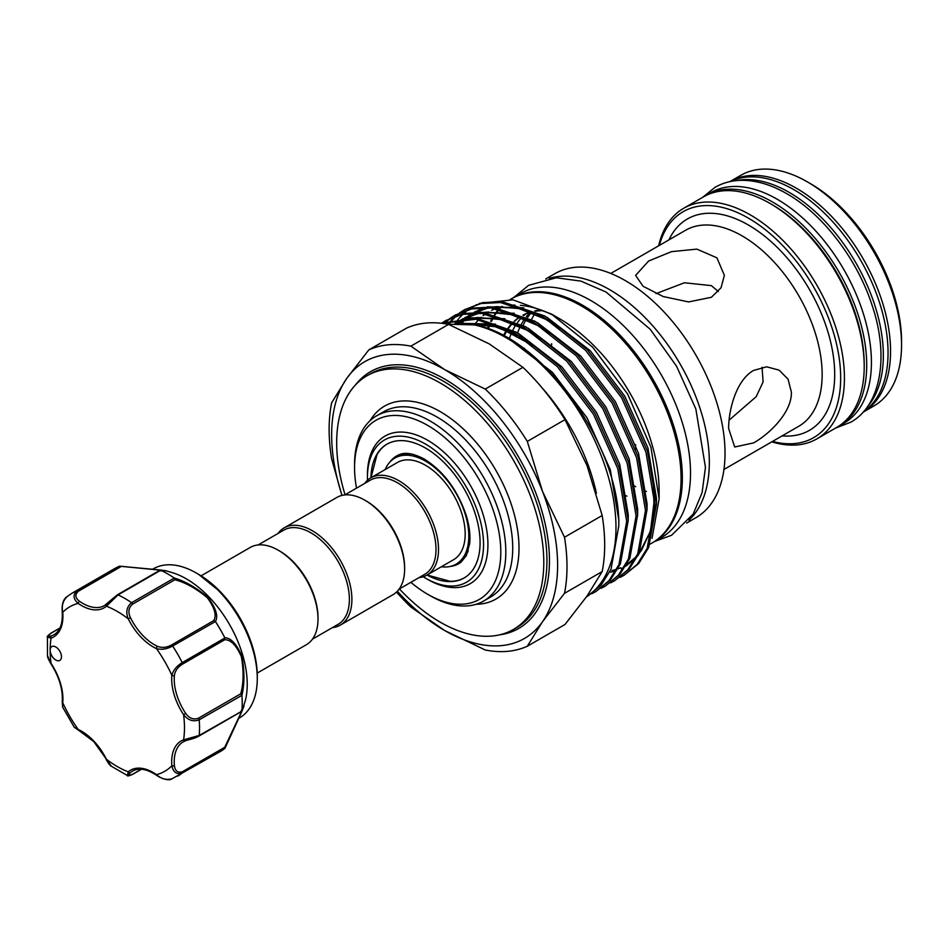 <?xml version="1.0" encoding="UTF-8"?>
<svg xmlns="http://www.w3.org/2000/svg" width="949" height="949" viewBox="0 0 949 949"><rect width="100%" height="100%" fill="white"/><g stroke="black" fill="none" stroke-linecap="round" stroke-linejoin="round"><path stroke-width="1.42" d="M736.614 180.583A133.145 76.869 60 0 1 789.2 192.398A133.145 76.869 60 0 1 872.309 298.022A133.145 76.869 60 0 1 867.291 406.919M730.267 181.544A133.145 76.869 60 0 1 793.91 189.681A133.145 76.869 60 0 1 880.091 304.404A133.145 76.869 60 0 1 863.282 411.937M704.751 196.158A133.145 76.869 60 0 1 705.997 195.411A133.145 76.869 60 0 1 772.569 202.007A133.145 76.869 60 0 1 859.545 319.339A133.145 76.869 60 0 1 839.141 426.018A133.145 76.869 60 0 1 837.872 426.73M705.997 195.411L710.706 192.694A133.145 76.869 60 0 1 777.278 199.29A133.145 76.869 60 0 1 864.254 316.61A133.145 76.869 60 0 1 843.851 423.301L839.141 426.018M78.684 730.327L74.259 727.254L78.162 729.437A1.779 1.127 -65.5 0 0 78.684 730.327L93.737 741.549L111.424 766.27L127.415 775.535L128.222 771.834A1.779 1.447 49.6 0 0 130.452 772.593C127.854 775.309 128.59 775.855 132.646 774.23L141.306 769.224M53.642 658.286A7.983 4.615 -120 0 0 59.799 660.433A7.983 4.615 -120 0 0 57.972 648.736A7.983 4.615 -120 0 0 51.815 646.589A7.983 4.615 -120 0 0 50.155 650.255A7.983 4.615 -120 0 0 53.642 658.286M238.65 718.393L239.445 717.93A86.098 49.704 -120 0 0 257.274 678.511A86.098 49.704 -120 0 0 219.694 591.868A86.098 49.704 -120 0 0 196.396 573.066A86.098 49.704 -120 0 0 153.347 568.807L152.552 569.258M165.731 570.717L171.864 572.52A86.098 49.704 60 0 1 209.658 597.668A86.098 49.704 60 0 1 245.483 700.03L241.853 711.548L224.984 748.263M119.847 566.162L165.672 570.693L160.737 570.242L118.079 594.881L106.407 606.209A45.267 26.133 60 0 1 78.162 603.41C73.132 598.926 72.753 594.726 77.035 590.812A105.624 60.985 60 0 0 72.029 593.196L114.71 568.558A105.624 60.985 60 0 1 119.61 566.209L160.156 569.946C167.475 571.001 167.724 571.12 160.891 570.302A105.624 60.985 60 0 1 174.153 577.965C185.352 581.31 196.657 587.846 208.045 597.573C215.981 608.273 218.448 616.269 215.435 621.536A105.624 60.985 60 0 1 224.818 637.787C230.904 637.847 236.586 643.956 241.865 656.127C244.605 670.931 244.628 683.992 241.924 695.332A105.624 60.985 60 0 1 241.924 710.647L243.964 706.329M224.818 748.441L182.232 773.008C176.692 774.752 173.24 772.332 171.876 765.736A1.779 0.913 -5 0 0 174.391 765.582C175.102 771.074 177.783 773.115 182.445 771.703L224.711 747.29L241.378 712.058C243.834 705.783 243.632 705.7 240.761 711.797L241.924 710.647C244.617 704.348 244.605 704.597 241.9 711.394L224.818 748.441A105.624 60.985 60 0 1 220.334 751.513L171.627 779.022C169.242 780.825 161.793 779.058 156.704 775.369A1.779 0.913 125 0 1 156.466 774.633C161.544 779.093 166.941 780.386 172.659 778.536M201.081 575.829L250.228 547.454A56.145 32.408 60 0 1 278.306 550.242L279.564 550.966A54.366 31.388 60 0 1 317.998 617.55L317.998 618.997A56.145 32.408 60 0 1 306.373 644.703L257.226 673.078M278.306 550.242A56.145 32.408 60 0 1 317.998 618.997M364.914 500.23L366.172 500.953A54.366 31.388 -120 0 1 404.618 567.538L404.618 568.997A56.145 32.408 -120 0 0 364.914 500.23A56.145 32.408 -120 0 0 336.848 497.454L284.131 527.893A56.145 32.408 -120 0 0 278.01 533.468M332.375 627.633A56.145 32.408 -120 0 0 340.264 625.13L392.993 594.691A56.145 32.408 -120 0 0 404.618 568.997M340.264 625.13A56.145 32.408 -120 0 0 351.901 599.436A56.145 32.408 -120 0 0 327.393 542.935A56.145 32.408 -120 0 0 284.131 527.893M312.494 639.116L338.129 624.323A54.366 31.388 -120 0 0 349.386 599.436A54.366 31.388 -120 0 0 325.649 544.714A54.366 31.388 -120 0 0 283.763 530.147L258.128 544.951M344.736 494.951L370.371 480.147A54.366 31.388 60 0 1 412.269 494.714A54.366 31.388 60 0 1 435.994 549.424A54.366 31.388 60 0 1 424.737 574.311L399.102 589.115M364.63 483.468A56.145 32.408 60 0 1 370.739 477.881A56.145 32.408 60 0 1 414.001 492.922A56.145 32.408 60 0 1 438.509 549.424A56.145 32.408 60 0 1 426.884 575.13A56.145 32.408 60 0 1 418.995 577.633M370.739 477.881L397.417 462.483A56.145 32.408 60 0 1 440.68 477.525A56.145 32.408 60 0 1 465.188 534.026A56.145 32.408 60 0 1 453.563 559.72L426.884 575.13M385.175 469.553A61.246 35.362 60 0 1 394.867 458.059A61.246 35.362 60 0 1 442.056 474.476A61.246 35.362 60 0 1 468.794 536.102A61.246 35.362 60 0 1 456.113 564.145A61.246 35.362 60 0 1 441.321 566.79M394.867 458.059L397.062 456.801A61.246 35.362 60 0 1 412.59 454.251M450.111 566.458A62.183 35.908 -120 0 0 461.167 562.069L466.327 555.628L469.625 543.86C470.526 535.687 469.47 526.41 466.422 516.031C457.786 490.301 443.764 471.333 424.357 459.138C413.681 453.444 405.294 451.973 399.185 454.713A62.183 35.908 -120 0 0 389.861 462.104M427.097 574.999L450.123 581.298A77.225 44.579 -120 0 0 464.346 577.834M367.477 480.265A82.1 47.403 60 0 1 367.429 477.584A82.1 47.403 60 0 1 425.484 444.061A82.1 47.403 60 0 1 483.539 544.619A82.1 47.403 60 0 1 425.484 578.143A82.1 47.403 60 0 1 423.183 576.755M367.429 477.584L367.429 475.046A85.208 49.194 60 0 1 427.679 440.265A85.208 49.194 60 0 1 487.928 544.619A85.208 49.194 60 0 1 427.679 579.412L425.484 578.143M370.905 477.786A77.225 44.579 60 0 1 386.872 444.227A77.225 44.579 60 0 1 446.386 464.915A77.225 44.579 60 0 1 480.087 542.626A77.225 44.579 60 0 1 464.097 577.977A77.225 44.579 60 0 1 427.05 575.035M503.361 335.721A120.938 69.823 60 0 1 507.252 329.125M508.106 327.939A120.938 69.823 60 0 1 513.255 322.102M514.394 321.059A120.938 69.823 60 0 1 519.72 317.085M522.97 315.246A120.938 69.823 60 0 1 530.799 312.257M535.533 311.248A120.938 69.823 60 0 1 542.745 310.655M541.084 310.038A120.938 69.823 -120 0 0 534.762 310.881M530.266 312.055A120.938 69.823 -120 0 0 522.899 315.222M519.815 317.108A120.938 69.823 -120 0 0 514.702 321.201M513.611 322.257A120.938 69.823 -120 0 0 508.652 328.2M507.822 329.41A120.938 69.823 -120 0 0 504.085 336.1M586.257 597.135L601.085 585.201L611.026 569.222L618.772 525.983C620.599 446.172 541.891 335.804 474.251 324.89A140.915 81.353 60 0 1 478.771 319.683M479.743 318.722A140.915 81.353 60 0 1 481.238 317.334M483.136 315.732A140.915 81.353 60 0 1 485.651 313.858M486.991 312.956A140.915 81.353 60 0 1 488.569 311.972M491.629 310.323A140.915 81.353 60 0 1 495.722 308.52M497.893 307.737A140.915 81.353 60 0 1 502.496 306.468M510.396 305.281A140.915 81.353 60 0 1 514.963 305.103M520.36 305.341A140.915 81.353 60 0 1 555.556 316.503M551.405 314.024L559.483 318.686A140.915 81.353 60 0 1 659.128 491.262L659.128 498.866L650.919 447.216L627.586 393.954L592.662 347.192L551.405 314.024L512.946 299.837L479.269 303.419M487.442 328.662A140.915 81.353 60 0 1 489.103 324.546M490.68 321.213A140.915 81.353 60 0 1 493.99 315.436M494.702 314.38A140.915 81.353 60 0 1 498.842 309.042M499.732 308.045A140.915 81.353 60 0 1 500.87 306.859M510.206 299.481L511.001 299.03A140.915 81.353 60 0 1 619.578 336.776A140.915 81.353 60 0 1 681.085 478.581A140.915 81.353 60 0 1 651.904 543.089L650.041 544.168M476.659 304.593L469.138 309.042M468.13 309.777L463.634 313.538M462.875 314.261L459.209 318.152M458.557 318.923L455.401 323.075M652.034 538.356L659.128 498.866M448.153 324.095L451.546 320.098M452.175 319.433L455.556 316.171M456.232 315.59L459.85 312.731M460.562 312.221L464.417 309.777L481.119 303.502L500.538 302.541L543.042 316.764L585.533 350.252L621.654 397.845L645.984 452.234L654.917 505.105L647.171 548.356L637.23 564.335L624.015 575.331L619.958 577.431M624.015 575.331L638.748 563.457L648.677 547.478L656.423 504.239L647.503 451.368L623.173 396.967L587.051 349.374L544.548 315.898L502.057 301.663L482.638 302.624L464.417 309.777M465.176 309.35L461.356 311.865M460.656 312.375L457.074 315.293M456.41 315.898L453.053 319.22M452.436 319.896L449.114 323.941M447.548 324.202L474.251 324.89A154.889 89.431 60 0 1 615.972 527.597A154.889 89.431 60 0 1 586.363 596.98M441.688 323.312L475.912 319.255L514.797 333.075L557.288 366.563L593.41 414.155L617.74 468.545L626.672 521.416L618.926 564.667L608.985 580.646L595.77 591.642L591.713 593.742M595.77 591.642L610.504 579.768L620.432 563.789L628.191 520.538L619.258 467.667L594.928 413.278L558.807 365.685L516.303 332.197L476.244 318.223L441.368 323.265M441.736 323.099L445.591 320.643L462.293 314.368L481.701 313.407L524.204 327.642L566.707 361.13L602.829 408.711L627.159 463.112L636.079 515.983L628.333 559.222L618.404 575.201L605.177 586.209L601.132 588.309M605.177 586.209L619.911 574.335L629.851 558.356L637.598 515.105L628.677 462.234L604.347 407.845L568.226 360.252L525.722 326.764L483.219 312.529L463.812 313.502L445.591 320.643M446.35 320.216L442.531 322.731M443.99 323.609L446.137 321.604M446.813 321.023L450.431 318.164M451.143 317.666L454.998 315.21L471.712 308.935L491.119 307.974L533.623 322.209L576.126 355.685L612.247 403.278L636.577 457.679L645.498 510.55L637.752 553.789L627.811 569.768L614.596 580.776L610.539 582.876M614.596 580.776L629.329 568.89L639.27 552.911L647.016 509.672L638.084 456.801L613.754 402.4L577.633 354.819L535.141 321.331L492.638 307.096L473.219 308.057L454.998 315.21M455.757 314.783L451.949 317.298M451.238 317.82L447.655 320.726M446.991 321.331L444.559 323.692M541.772 387.512A143.797 83.026 60 0 1 596.423 493.35M397.346 591.239A159.776 92.243 -120 0 0 444.63 630.504L485.259 649.994A168.198 97.118 60 0 0 527.312 646.233L564.999 624.478L587.028 596.043L602.176 571.571A168.198 97.118 -120 0 0 604.679 544.975A168.198 97.118 -120 0 0 602.176 515.497L564.501 537.253L542.472 491.309A159.776 92.243 -120 0 0 444.63 369.6A159.776 92.243 -120 0 0 346.788 378.343A159.776 92.243 -120 0 0 331.652 434.832A159.776 92.243 -120 0 0 342.02 495.402M341.937 495.425L331.64 458.889A168.198 97.118 60 0 1 329.125 429.399A168.198 97.118 60 0 1 331.64 402.803L346.788 378.343L368.817 349.896A168.198 97.118 60 0 1 410.881 346.148L444.63 369.6L485.259 389.078A168.198 97.118 60 0 1 527.312 441.404L542.472 491.309A159.776 92.243 -120 0 1 542.472 621.773L564.501 593.327A168.198 97.118 60 0 0 564.501 537.253M345.056 494.761A146.454 84.556 60 0 1 336.67 442.803A146.454 84.556 60 0 1 367.002 375.757A146.454 84.556 60 0 1 479.862 414.986A146.454 84.556 60 0 1 543.789 562.377A146.454 84.556 60 0 1 513.456 629.424A146.454 84.556 60 0 1 399.422 588.926M354.558 464.725A106.952 61.756 60 0 1 376.717 415.757A106.952 61.756 60 0 1 459.138 444.417A106.952 61.756 60 0 1 505.817 552.057A106.952 61.756 60 0 1 483.67 601.014A106.952 61.756 60 0 1 430.194 595.723L427.679 594.264A103.405 59.704 -120 0 0 500.799 552.057A103.405 59.704 -120 0 0 427.679 425.401A103.405 59.704 -120 0 0 354.558 467.62L354.558 464.725M652.532 542.721A140.915 81.353 -120 0 0 653.161 542.365A140.915 81.353 -120 0 0 674.763 429.446A140.915 81.353 -120 0 0 582.71 305.281A140.915 81.353 -120 0 0 512.258 298.306A140.915 81.353 -120 0 0 511.63 298.674M653.161 542.365L661.323 537.656A140.915 81.353 -120 0 0 682.924 424.737A140.915 81.353 -120 0 0 590.871 300.572A140.915 81.353 -120 0 0 520.408 293.585L512.258 298.306M524.358 349.03A120.938 69.823 60 0 1 524.406 348.295M531.606 319.41A120.938 69.823 60 0 1 534.797 313.846M532.069 311.924A120.938 69.823 -120 0 0 527.632 317.405M526.814 318.615A120.938 69.823 -120 0 0 523.113 325.329M549.329 278.365A140.915 81.353 60 0 1 653.932 327.191A140.915 81.353 60 0 1 709.33 462.282A140.915 81.353 60 0 1 688.962 520.218M545.722 278.97L554.928 273.656A140.915 81.353 60 0 1 663.517 311.414A140.915 81.353 60 0 1 725.024 453.219A140.915 81.353 60 0 1 695.842 517.727L686.637 523.041M711.37 297.286L688.594 301.936L663.137 296.527L643.066 286.242L635.616 275.388L648.606 261.046L671.418 251.663L696.886 249.124L716.922 257.831L724.372 275.388L721.05 287.761L711.37 297.286M728.63 428.485C728.595 409.138 736.59 379.825 753.601 370.43L766.662 366.812L779.07 370.122L788.061 379.173L791.395 392.245C791.893 411.807 770.517 433.361 753.601 442.898L734.692 446.991L728.63 428.485M729.069 420.193L756.187 396.694L763.103 381.937L762.047 367.251M718.346 291.557L711.37 285.625L684.431 282.766L656.008 293.644M772.522 441.427A130.476 75.339 -120 0 0 840.672 377.939A130.476 75.339 -120 0 0 760.564 226.087A130.476 75.339 -120 0 0 659.353 245.4M658.63 245.815A133.145 76.869 60 0 1 683.719 208.27A133.145 76.869 60 0 1 786.318 243.94A133.145 76.869 60 0 1 844.432 377.939A133.145 76.869 60 0 1 816.864 438.889A133.145 76.869 60 0 1 771.81 441.843M770.066 203.454L771.94 204.545A130.476 75.339 60 0 1 864.207 364.345L864.207 366.516A133.145 76.869 -120 0 0 770.066 203.454A133.145 76.869 -120 0 0 703.494 196.858L683.719 208.27M729.876 181.627A133.145 76.869 60 0 1 832.463 217.333A133.145 76.869 60 0 1 890.565 351.296A133.145 76.869 60 0 1 863.021 412.234L873.97 405.911A133.145 76.869 -120 0 0 901.55 344.962A133.145 76.869 -120 0 0 807.409 181.9A133.145 76.869 -120 0 0 740.837 175.304L729.876 181.627M807.409 181.9L810.541 183.703A128.708 74.307 60 0 1 901.55 341.332L901.55 344.962M525.876 313.917A120.938 69.823 -120 0 0 523.812 315.626M521.559 317.761A120.938 69.823 -120 0 0 517.525 322.506M515.971 324.724A120.938 69.823 -120 0 0 512.78 330.276M512.14 331.616A120.938 69.823 -120 0 0 509.257 338.995M517.596 332.933A120.938 69.823 60 0 1 520.633 325.697M521.309 324.38A120.938 69.823 60 0 1 525.39 317.927M526.28 316.752A120.938 69.823 60 0 1 530.218 312.411M816.864 438.889L836.627 427.477A133.145 76.869 -120 0 0 864.207 366.516M501.606 306.669A140.915 81.353 -120 0 0 500.253 308.14M499.388 309.137A140.915 81.353 -120 0 0 495.366 314.534M494.678 315.614A140.915 81.353 -120 0 0 491.452 321.45M489.957 324.748A140.915 81.353 -120 0 0 488.32 328.983M354.558 467.62A103.405 59.704 -120 0 0 356.516 488.142M410.881 582.318A103.405 59.704 -120 0 0 427.679 594.264M396.516 592.069A168.198 97.118 60 0 0 410.881 607.052L444.63 630.504A159.776 92.243 -120 0 0 542.472 621.773L527.312 646.233M485.259 389.078L522.935 367.334A168.198 97.118 -120 0 1 564.999 419.648L527.312 441.404M410.881 346.148L448.557 324.392L489.186 343.87L522.935 367.334M368.817 349.896L406.504 328.152A168.198 97.118 -120 0 1 448.557 324.392M602.176 571.571L564.501 593.327M564.999 419.648L587.028 465.591L602.176 515.497M387.133 444.085A77.225 44.579 -120 0 0 377.014 454.666L370.952 477.762M468.272 550.705A61.246 35.362 60 0 1 458.308 562.876L456.113 564.145M59.858 628.143L51.199 633.149C47.747 635.854 47.853 636.755 51.519 635.866A1.779 1.447 70.4 0 0 51.044 638.179L47.45 637.028L47.474 655.51L50.819 663.612C48.352 659.282 47.236 656.578 47.474 655.51M215.435 621.536L172.659 646.02C166.941 649.116 161.544 649.982 156.466 648.618A1.779 1.127 -65.5 0 1 157.581 646.376C161.923 648.06 166.526 647.621 171.413 645.059L213.679 620.646C216.87 615.581 214.759 607.941 207.345 597.751C196.419 588.605 185.613 582.603 174.913 579.732L174.153 577.965M67.462 596.34C63.002 600.373 61.436 605.699 62.753 612.319A1.779 0.913 -5 0 1 62.231 611.749C61.697 604.632 63.132 599.709 66.537 596.98L72.029 593.196M159.313 570.729L160.737 570.242L159.313 570.729C166.063 571.298 166.063 571.073 159.313 570.052L119.61 566.209M78.281 591.286A1.779 1.02 60 0 0 77.035 590.812L119.704 566.185L120.547 566.885L78.281 591.286C74.722 594.608 75.137 597.953 79.55 601.322A1.779 0.913 -55 0 0 78.162 603.41A94.971 54.828 -120 0 0 62.753 612.319A45.267 26.133 60 0 1 51.044 638.179A94.971 54.828 -120 0 0 50.155 650.255A94.971 54.828 -120 0 0 51.044 663.351A45.267 26.133 60 0 1 62.753 702.723L62.681 707.207L74.259 727.254M241.924 695.332L199.231 719.805C193.335 722.023 188.127 720.327 183.584 714.692L185.624 713.304C189.207 718.369 193.501 719.994 198.495 718.191L240.761 693.79C243.644 683.09 243.834 670.682 241.343 656.566C236.23 645.154 230.69 639.555 224.711 639.756L224.818 637.787M50.819 663.612C59.289 676.957 63.097 689.698 62.231 701.833A1.779 1.127 -174.5 0 0 62.753 702.723A94.971 54.828 -120 0 0 78.162 729.437A45.267 26.133 60 0 1 93.773 741.05A45.267 26.133 60 0 1 106.407 759.247A94.971 54.828 -120 0 0 128.222 771.834A45.267 26.133 60 0 1 156.466 774.633A94.971 54.828 -120 0 0 171.876 765.736A45.267 26.133 60 0 1 183.584 739.876L199.231 735.439L240.761 711.797M185.257 740.872A43.488 25.113 -120 0 0 183.228 741.845L185.435 740.825A1.779 1.447 70.4 0 1 183.584 739.876A94.971 54.828 -120 0 0 183.584 714.692A45.267 26.133 60 0 1 171.876 675.32C173.252 670.243 176.692 665.996 182.232 662.604L224.901 637.965M174.913 579.732L132.646 604.133C128.578 607.55 127.854 612.081 130.452 617.728A43.488 25.113 -120 0 0 157.581 646.376M224.711 639.756L182.445 664.158C177.783 667.1 175.102 670.872 174.391 675.474A1.779 1.127 5.5 0 1 171.876 675.32A94.971 54.828 -120 0 0 156.466 648.618A45.267 26.133 60 0 1 128.222 618.795C125.612 612.046 126.739 606.672 131.614 602.698L174.284 578.06M198.495 736.21L185.624 740.73A1.779 1.447 70.4 0 1 185.435 740.825C190.713 738.963 192.92 739.2 198.863 736.127L198.863 736.127A1.779 1.02 60 0 1 198.495 736.21M130.452 617.728L128.222 618.795A94.971 54.828 -120 0 0 106.407 606.209A1.779 1.447 -130.4 0 1 106.691 604.015L117.047 595.13A1.779 1.02 60 0 1 117.296 594.845L117.296 594.845A1.779 1.02 60 0 1 118.079 594.881A105.624 60.985 60 0 1 131.614 602.698A1.779 1.02 60 0 1 132.646 604.133M240.761 693.79L241.9 695.166M224.711 747.29L224.901 748.381L224.711 747.29M243.122 707.254L241.9 710.801M164.426 570.954L160.737 570.242M213.679 620.646L215.316 621.381M198.543 574.299L221.081 592.484C244.059 618.167 256.123 646.02 257.274 676.044A83.073 47.96 -120 0 0 221.022 592.449A83.073 47.96 -120 0 0 198.543 574.299L196.396 573.066M513.456 629.424L516.6 627.609A146.454 84.556 -120 0 0 546.932 560.562A146.454 84.556 -120 0 0 483.005 413.183A146.454 84.556 -120 0 0 370.146 373.942L367.002 375.757M355.424 384.997A148.234 85.588 60 0 1 473.231 400.134A148.234 85.588 60 0 1 549.447 560.562A148.234 85.588 60 0 1 499.66 634.834M483.67 601.014L490.574 597.028A106.952 61.756 -120 0 0 512.721 548.071A106.952 61.756 -120 0 0 466.042 440.431A106.952 61.756 -120 0 0 383.621 411.771L376.717 415.757M370.134 420.632A111.401 64.318 60 0 1 458.711 424.844A111.401 64.318 60 0 1 519.008 548.071A111.401 64.318 60 0 1 476.161 604.276M646.399 491.404A113.168 65.339 60 0 1 645.688 491.143M635.688 486.683A113.168 65.339 60 0 1 634.62 486.125M625.937 495.651A122.053 70.463 -120 0 0 626.874 496.185M551.642 344.831A113.168 65.339 60 0 1 551.666 343.68M723.945 469.47L798.714 426.303A113.168 65.339 -120 0 0 822.154 374.499A113.168 65.339 -120 0 0 772.759 260.607A113.168 65.339 -120 0 0 685.546 230.287L610.776 273.442M668.974 239.848A122.053 70.463 60 0 1 765.618 236.953A122.053 70.463 60 0 1 834.705 374.499A122.053 70.463 60 0 1 782.142 435.864M461.665 323.324L489.447 324.439L519.174 336.278L534.192 345.922M454.986 323.348L467.703 318.579M471.558 317.808L499.138 319.066L528.581 330.833L543.599 340.489M459.352 320.999L463.171 318.591M464.773 317.713L477.122 313.134M480.977 312.363L508.557 313.633L538 325.4L553.018 335.056M460.372 322.779L462.246 320.892M468.759 315.566L472.578 313.158M474.192 312.28L486.529 307.701M490.384 306.93L517.964 308.2L547.419 319.967L562.437 329.611M653.553 486.268L654.336 499.72L650.433 531.357L638.001 555.651M635.533 558.392L625.794 566.197M624.276 567.087L621.168 568.665M613.398 571.5L610.646 572.176M509.174 338.947L552.532 372.411L587.051 417.833L610.302 469.743L618.843 520.206L618.772 526.541M458.509 323.253L495.497 324.155M518.593 333.514L561.95 366.966L596.458 412.388L619.721 464.31L628.262 514.773L628.191 521.108M454.939 323.36L465.508 318.544M468.426 317.678L504.904 318.722M528.012 328.081L571.357 361.533L605.877 406.955L629.128 458.877L637.681 509.34L637.609 515.675M456.979 323.277L463.254 318.591M464.69 317.725L474.915 313.111M477.845 312.245L514.322 313.289M537.419 322.636L580.776 356.1L615.284 401.522L638.547 453.444L647.088 503.895L647.016 510.242M460.941 323.289L465.591 318.544M466.576 317.678L472.673 313.158M474.097 312.28L484.334 307.678M487.264 306.812L523.741 307.844M546.838 317.203L590.195 350.667L624.703 396.089L647.953 447.999L656.506 498.462L656.435 504.809M51.519 635.866A43.488 25.113 -120 0 0 53.915 634.762C60.119 631.144 62.883 623.469 62.231 611.749M182.445 771.703A1.779 1.02 60 0 1 182.232 773.008A105.624 60.985 60 0 1 177.665 776.152M198.495 718.191A1.779 1.02 60 0 1 199.231 719.805A105.624 60.985 60 0 1 199.231 735.439A1.779 1.02 60 0 1 198.863 736.127L241.295 711.631M171.413 645.059A1.779 1.02 60 0 1 172.659 646.02A105.624 60.985 60 0 1 182.232 662.604A1.779 1.02 60 0 1 182.445 664.158M174.391 675.474A43.488 25.113 -120 0 0 185.624 713.304M183.228 741.845A43.488 25.113 -120 0 0 174.391 765.582M156.704 775.369C146.87 768.939 138.839 767.504 132.611 771.062A43.488 25.113 -120 0 0 130.452 772.593M79.55 601.322A43.488 25.113 -120 0 0 104.532 605.533A43.488 25.113 -120 0 0 106.383 604.264M132.646 774.23A1.779 1.02 60 0 1 132.386 774.503L132.386 774.503A1.779 1.02 60 0 1 131.982 774.586M51.199 633.149A1.779 1.02 -120 0 0 50.831 633.232L50.831 633.232A1.779 1.02 -120 0 0 50.558 633.541M702.58 197.38L714.988 187.356C722.557 183.015 730.932 180.69 740.113 180.357C755.143 179.954 770.695 184.403 786.745 193.679C822.807 214.106 856.935 258.84 871.882 304.665C889.557 355.994 880.98 405.804 850.612 422.269L835.725 427.999M257.274 676.044L257.274 678.511M635.616 449.268L635.616 444.642M513.931 297.334L528.581 285.341L556.339 277.772L580.942 281.118L606.091 292.055L650.267 329.339L676.59 366.267L695.842 408.948L705.451 467.371L702.094 492.614L693.209 514.061L671.619 535.236L654.834 541.393M612.058 570.539L615.462 569.661M618.096 568.795L620.658 567.775M626.708 564.631L636.423 556.648M638.843 553.848L641.761 549.886L650.243 531.404L654.075 508.403L653.363 484.903M563.564 330.489L543.065 317.713L519.032 308.627L496.659 306.622L492.484 307.085M488.605 307.796L476.078 312.245M474.441 313.111L473.753 313.514M469.269 316.444L467.655 317.678M465.01 319.932L462.578 322.292M554.157 335.934L539.186 326.148L512.187 314.712L487.062 312.079L483.065 312.518M479.186 313.229L466.671 317.678M465.022 318.556L464.334 318.947M459.862 321.877L458.059 323.253M544.738 341.355L524.441 328.686L500.36 319.54L477.928 317.488L473.658 317.951M469.767 318.662L456.932 323.277M535.319 346.8L498.154 327.014L463.871 323.443M127.415 775.535C127.178 776.294 128.839 775.95 132.386 774.503L141.508 769.236M106.074 759.319C108.376 763.423 110.155 765.748 111.424 766.27M62.231 701.833L62.681 707.195M47.45 637.028C46.608 636.909 47.735 635.64 50.831 633.232L59.941 627.965M104.532 605.533L117.296 594.845L159.729 570.349"/></g></svg>
